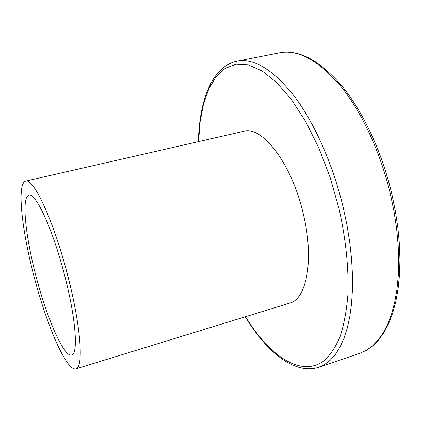 <?xml version="1.0" encoding="UTF-8"?>
<svg xmlns="http://www.w3.org/2000/svg" width="421" height="421" viewBox="0 0 421 421"><rect width="100%" height="100%" fill="white"/><g stroke="black" fill="none" stroke-linecap="round" stroke-linejoin="round"><path stroke-width="0.63" d="M75.838 368.907L289.648 303.146C306.73 299.289 314.445 259.078 303.167 213.352C291.658 163.316 261.799 125.295 243.675 131.31L25.592 181.104C16.477 183.84 21.96 231.692 34.764 279.27C47.431 326.891 66.576 371.09 75.838 368.907C83.668 368.101 81.09 327.212 68.06 276.86C54.193 221.883 33.312 177.183 25.592 181.104M64.96 276.639C53.235 230.15 35.48 191.871 28.828 195.17C21.145 197.381 25.676 237.897 36.674 278.76C47.552 319.66 63.86 357.029 71.617 355.103C78.343 354.371 76.012 319.276 64.96 276.639M198.591 141.603L200.101 121.958L203.485 104.234L208.779 88.989L216.01 76.827L225.124 68.37L236.018 64.229L248.474 64.95L262.178 70.97L276.671 82.511L291.4 99.524L305.699 121.616L318.86 148.013L330.19 177.599L339.089 208.958C345.904 239.375 348.883 268.993 347.909 294.611C346.578 310.84 343.946 324.917 340.021 336.847C335.458 347.388 330.006 355.461 323.67 361.06C300.405 377.748 269.177 355.319 245.448 316.739M245.248 316.803C266.693 352.024 294.679 375.195 318.829 367.228L324.728 364.449L330.269 360.202L335.363 354.45L339.936 347.199L343.91 338.452L347.214 328.254L349.777 316.666L351.54 303.778L352.44 289.716L352.456 274.639L351.551 258.72L349.719 242.159L346.978 225.188L343.347 208.032C332.953 164.216 314.208 122.411 293.958 95.767C272.776 69.412 253.774 57.898 236.949 61.219C212.052 66.376 199.375 100.43 198.386 141.651M236.949 61.219L279.533 52.793C297.889 49.178 318.16 60.135 340.342 85.663C361.507 111.481 380.6 152.213 390.641 195.139L394.103 211.958L396.614 228.629L398.145 244.917L398.703 260.604L398.292 275.497L396.95 289.411L394.714 302.204L391.641 313.745L387.804 323.938L383.284 332.722L378.147 340.052L372.49 345.915L366.386 350.314L359.923 353.266L318.829 367.228M359.923 353.266L366.623 350.219L372.938 345.72L378.779 339.752L384.068 332.322L388.715 323.46L392.646 313.203L395.798 301.62L398.098 288.806L399.497 274.887L399.95 260.01L399.429 244.343L397.924 228.087L395.435 211.463L391.993 194.691C381.989 151.907 362.907 111.344 341.589 85.584C319.26 60.061 298.573 49.131 279.533 52.793"/></g></svg>
